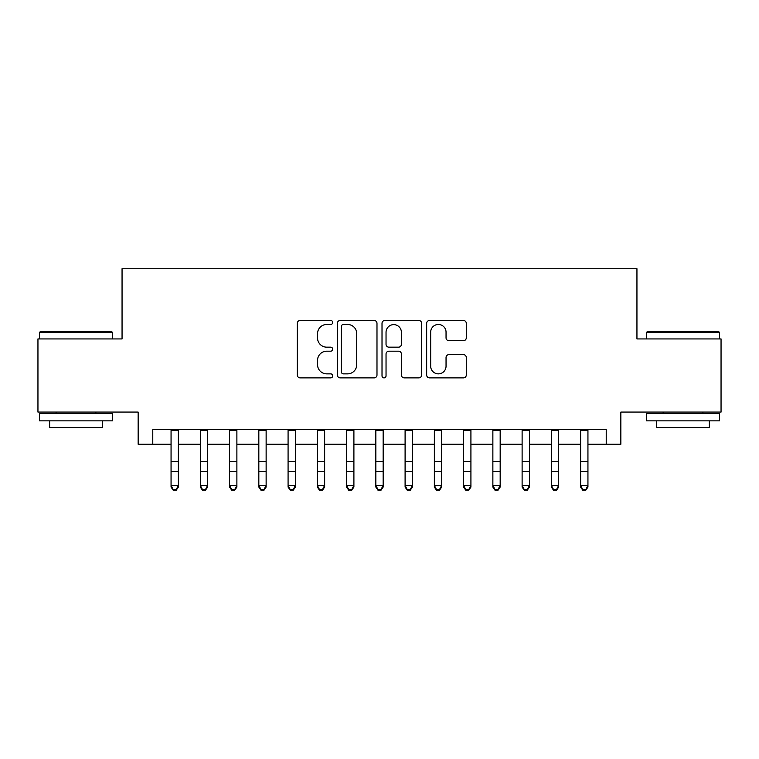 <?xml version="1.0" encoding="UTF-8"?>
<svg xmlns="http://www.w3.org/2000/svg" width="759" height="759" viewBox="0 0 759 759"><rect width="100%" height="100%" fill="white"/><g stroke="black" fill="none" stroke-linecap="round" stroke-linejoin="round"><path stroke-width="1.14" d="M332.698 322.471A2.011 2.011 0 0 0 330.687 320.459L300.175 320.459A2.875 2.875 0 0 0 297.3 323.325L297.3 375.012A2.875 2.875 0 0 0 300.175 377.887L330.687 377.887A2.011 2.011 0 0 0 332.698 375.876A2.011 2.011 0 0 0 330.687 373.864L326.731 373.864A9.193 9.193 0 0 1 317.547 364.681L317.547 360.373A9.193 9.193 0 0 1 326.731 351.18L330.687 351.18A2.011 2.011 0 0 0 332.698 349.168A2.011 2.011 0 0 0 330.687 347.167L326.731 347.167A9.193 9.193 0 0 1 317.547 337.973L317.547 333.666A9.193 9.193 0 0 1 326.731 324.472L330.687 324.472A2.011 2.011 0 0 0 332.698 322.471M463.417 340.706A2.875 2.875 0 0 0 466.292 337.831L466.292 323.325A2.875 2.875 0 0 0 463.417 320.459L429.537 320.459A2.875 2.875 0 0 0 426.662 323.325L426.662 375.012A2.875 2.875 0 0 0 429.537 377.887L463.417 377.887A2.875 2.875 0 0 0 466.292 375.012L466.292 357.498A2.875 2.875 0 0 0 463.417 354.624L448.92 354.624A2.875 2.875 0 0 0 446.045 357.498L446.045 366.189A7.685 7.685 0 0 1 438.37 373.864A7.685 7.685 0 0 1 430.685 366.189L430.685 332.157A7.685 7.685 0 0 1 438.37 324.472A7.685 7.685 0 0 1 446.045 332.157L446.045 337.831A2.875 2.875 0 0 0 448.92 340.706L463.417 340.706M152.777 444.252L152.777 429.622L606.223 429.622L606.223 444.252L620.853 444.252L620.853 412.071L721.05 412.071L721.05 338.931L636.943 338.931L636.943 268.724L122.057 268.724L122.057 338.931L37.95 338.931L37.95 412.071L138.147 412.071L138.147 444.252L171.06 444.252M376.986 323.325A2.875 2.875 0 0 0 374.111 320.459L340.231 320.459A2.875 2.875 0 0 0 337.357 323.325L337.357 375.012A2.875 2.875 0 0 0 340.231 377.887L374.111 377.887A2.875 2.875 0 0 0 376.986 375.012L376.986 323.325M384.889 320.459L418.769 320.459A2.875 2.875 0 0 1 421.643 323.325L421.643 375.012A2.875 2.875 0 0 1 418.769 377.887L404.272 377.887A2.875 2.875 0 0 1 401.397 375.012L401.397 354.055A2.875 2.875 0 0 0 398.522 351.18L388.902 351.18A2.875 2.875 0 0 0 386.037 354.055L386.037 375.876A2.011 2.011 0 0 1 384.026 377.887A2.011 2.011 0 0 1 382.014 375.876L382.014 323.325A2.875 2.875 0 0 1 384.889 320.459M178.374 444.252L200.31 444.252M207.624 444.252L229.569 444.252M236.884 444.252L258.828 444.252M266.134 444.252L288.078 444.252M295.393 444.252L317.338 444.252M324.643 444.252L346.588 444.252M353.903 444.252L375.847 444.252M383.153 444.252L405.097 444.252M412.412 444.252L434.357 444.252M441.662 444.252L463.607 444.252M470.922 444.252L492.866 444.252M500.172 444.252L522.116 444.252M529.431 444.252L551.376 444.252M558.69 444.252L580.626 444.252M587.94 444.252L606.223 444.252M343.391 324.472A2.011 2.011 0 0 0 341.379 326.484L341.379 371.853A2.011 2.011 0 0 0 343.391 373.864L347.556 373.864A9.193 9.193 0 0 0 356.739 364.681L356.739 333.666A9.193 9.193 0 0 0 347.556 324.472L343.391 324.472M401.397 332.3A7.685 7.685 0 0 0 393.712 324.624A7.685 7.685 0 0 0 386.037 332.3L386.037 344.292A2.875 2.875 0 0 0 388.902 347.167L398.522 347.167A2.875 2.875 0 0 0 401.397 344.292L401.397 332.3M178.374 429.622L178.374 487.06L176.183 490.276L176.183 489.631L173.251 489.631L173.251 490.276L176.183 490.276M171.06 429.622L171.06 485.428L178.374 485.428L176.183 489.631M173.251 490.276L171.06 487.06L171.06 485.428L173.251 489.631M40.293 331.617L111.668 331.617L112.55 332.499L39.411 332.499L40.293 331.617M75.985 420.847L39.411 420.847L39.411 413.532L112.55 413.532L112.55 420.847L75.985 420.847M102.313 420.847L102.313 427.573L49.648 427.573L49.648 420.847M647.332 331.617L718.707 331.617L719.589 332.499L646.45 332.499L647.332 331.617M683.015 420.847L646.45 420.847L646.45 413.532L719.589 413.532L719.589 420.847L683.015 420.847M709.352 420.847L709.352 427.573L656.687 427.573L656.687 420.847M207.624 429.622L207.624 487.06L205.433 490.276L205.433 489.631L202.511 489.631L202.511 490.276L205.433 490.276M200.31 429.622L200.31 485.428L207.624 485.428L205.433 489.631M202.511 490.276L200.31 487.06L200.31 485.428L202.511 489.631M236.884 429.622L236.884 487.06L234.692 490.276L234.692 489.631L231.761 489.631L231.761 490.276L234.692 490.276M229.569 429.622L229.569 485.428L236.884 485.428L234.692 489.631M231.761 490.276L229.569 487.06L229.569 485.428L231.761 489.631M266.134 429.622L266.134 487.06L263.942 490.276L263.942 489.631L261.02 489.631L261.02 490.276L263.942 490.276M258.828 429.622L258.828 485.428L266.134 485.428L263.942 489.631M261.02 490.276L258.828 487.06L258.828 485.428L261.02 489.631M295.393 429.622L295.393 487.06L293.202 490.276L293.202 489.631L290.27 489.631L290.27 490.276L293.202 490.276M288.078 429.622L288.078 485.428L295.393 485.428L293.202 489.631M290.27 490.276L288.078 487.06L288.078 485.428L290.27 489.631M324.643 429.622L324.643 487.06L322.452 490.276L322.452 489.631L319.53 489.631L319.53 490.276L322.452 490.276M317.338 429.622L317.338 485.428L324.643 485.428L322.452 489.631M319.53 490.276L317.338 487.06L317.338 485.428L319.53 489.631M353.903 429.622L353.903 487.06L351.711 490.276L351.711 489.631L348.779 489.631L348.779 490.276L351.711 490.276M346.588 429.622L346.588 485.428L353.903 485.428L351.711 489.631M348.779 490.276L346.588 487.06L346.588 485.428L348.779 489.631M383.153 429.622L383.153 487.06L380.961 490.276L380.961 489.631L378.039 489.631L378.039 490.276L380.961 490.276M375.847 429.622L375.847 485.428L383.153 485.428L380.961 489.631M378.039 490.276L375.847 487.06L375.847 485.428L378.039 489.631M412.412 429.622L412.412 487.06L410.221 490.276L410.221 489.631L407.289 489.631L407.289 490.276L410.221 490.276M405.097 429.622L405.097 485.428L412.412 485.428L410.221 489.631M407.289 490.276L405.097 487.06L405.097 485.428L407.289 489.631M441.662 429.622L441.662 487.06L439.47 490.276L439.47 489.631L436.548 489.631L436.548 490.276L439.47 490.276M434.357 429.622L434.357 485.428L441.662 485.428L439.47 489.631M436.548 490.276L434.357 487.06L434.357 485.428L436.548 489.631M470.922 429.622L470.922 487.06L468.73 490.276L468.73 489.631L465.798 489.631L465.798 490.276L468.73 490.276M463.607 429.622L463.607 485.428L470.922 485.428L468.73 489.631M465.798 490.276L463.607 487.06L463.607 485.428L465.798 489.631M500.172 429.622L500.172 487.06L497.98 490.276L497.98 489.631L495.058 489.631L495.058 490.276L497.98 490.276M492.866 429.622L492.866 485.428L500.172 485.428L497.98 489.631M495.058 490.276L492.866 487.06L492.866 485.428L495.058 489.631M529.431 429.622L529.431 487.06L527.239 490.276L527.239 489.631L524.308 489.631L524.308 490.276L527.239 490.276M522.116 429.622L522.116 485.428L529.431 485.428L527.239 489.631M524.308 490.276L522.116 487.06L522.116 485.428L524.308 489.631M558.69 429.622L558.69 487.06L556.489 490.276L556.489 489.631L553.567 489.631L553.567 490.276L556.489 490.276M551.376 429.622L551.376 485.428L558.69 485.428L556.489 489.631M553.567 490.276L551.376 487.06L551.376 485.428L553.567 489.631M587.94 429.622L587.94 487.06L585.749 490.276L585.749 489.631L582.817 489.631L582.817 490.276L585.749 490.276M580.626 429.622L580.626 485.428L587.94 485.428L585.749 489.631M582.817 490.276L580.626 487.06L580.626 485.428L582.817 489.631M178.374 461.453L171.06 461.453M178.374 471.491L171.06 471.491M178.374 430.571L171.06 430.571M207.624 461.453L200.31 461.453M207.624 471.491L200.31 471.491M207.624 430.571L200.31 430.571M236.884 461.453L229.569 461.453M236.884 471.491L229.569 471.491M236.884 430.571L229.569 430.571M266.134 461.453L258.828 461.453M266.134 471.491L258.828 471.491M266.134 430.571L258.828 430.571M295.393 461.453L288.078 461.453M295.393 471.491L288.078 471.491M295.393 430.571L288.078 430.571M324.643 461.453L317.338 461.453M324.643 471.491L317.338 471.491M324.643 430.571L317.338 430.571M353.903 461.453L346.588 461.453M353.903 471.491L346.588 471.491M353.903 430.571L346.588 430.571M383.153 461.453L375.847 461.453M383.153 471.491L375.847 471.491M383.153 430.571L375.847 430.571M412.412 461.453L405.097 461.453M412.412 471.491L405.097 471.491M412.412 430.571L405.097 430.571M441.662 461.453L434.357 461.453M441.662 471.491L434.357 471.491M441.662 430.571L434.357 430.571M470.922 461.453L463.607 461.453M470.922 471.491L463.607 471.491M470.922 430.571L463.607 430.571M500.172 461.453L492.866 461.453M500.172 471.491L492.866 471.491M500.172 430.571L492.866 430.571M529.431 461.453L522.116 461.453M529.431 471.491L522.116 471.491M529.431 430.571L522.116 430.571M558.69 461.453L551.376 461.453M558.69 471.491L551.376 471.491M558.69 430.571L551.376 430.571M587.94 461.453L580.626 461.453M587.94 471.491L580.626 471.491M587.94 430.571L580.626 430.571M39.411 338.931L39.411 332.499M56.09 413.532L56.09 412.071M95.871 413.532L95.871 412.071M112.55 338.931L112.55 332.499M646.45 338.931L646.45 332.499M663.129 413.532L663.129 412.071M702.91 413.532L702.91 412.071M719.589 338.931L719.589 332.499"/></g></svg>
